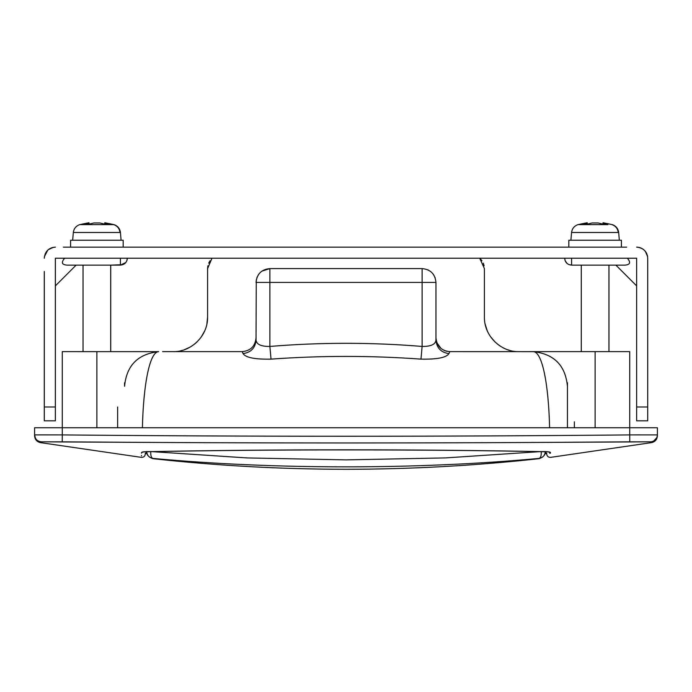<?xml version="1.0" encoding="UTF-8"?>
<svg xmlns="http://www.w3.org/2000/svg" width="692" height="692" viewBox="0 0 692 692"><rect width="100%" height="100%" fill="white"/><g stroke="black" fill="none" stroke-linecap="round" stroke-linejoin="round"><path stroke-width="1.04" d="M103.774 223.948L99.916 222.962L103.774 223.948L109.673 223.948L104.777 222.729L104.777 223.948M105.945 223.948L105.945 222.962M99.916 222.962L93.844 222.962L89.986 223.948L93.844 222.962L99.916 222.962M88.983 223.948L88.983 222.729L84.087 223.948L89.986 223.948M87.815 223.948L87.815 222.962M602.014 223.948L598.156 222.962L602.014 223.948L607.913 223.948L603.017 222.729L603.017 223.948M604.185 223.948L604.185 222.962M598.156 222.962L592.084 222.962L588.226 223.948L592.084 222.962L598.156 222.962M587.223 223.948L587.223 222.729L582.327 223.948L588.226 223.948M586.055 223.948L586.055 222.962M621.416 247.139L621.416 240.219L570.9 240.219L571.575 232.469C572.128 228.507 574.299 225.886 578.079 224.606L587.223 222.729M70.584 247.139L70.584 240.219L123.176 240.219L123.176 247.139L568.824 247.139L568.824 240.219L596.789 240.219M619.34 240.219L618.665 232.469L571.999 232.469M53.293 247.329L48.302 249.674M46.329 251.81L45.015 254.258M44.288 271.428L44.288 406.991L55.36 406.991L55.36 420.831L44.288 420.831L44.288 406.991M47.843 250.08L44.418 256.542L46.857 251.118M48.985 249.155L49.539 248.791L48.985 249.155M626.649 247.139L63.361 247.139M48.873 249.232L49.556 248.783M50.992 248.039L53.241 247.347M122.847 264.69L110.72 265.131L120.408 265.131C124.612 264.716 126.921 262.415 127.328 258.211L127.094 259.976M55.36 285.891L76.12 265.131L120.408 265.131L125.832 262.502M126.307 261.827L124.742 263.609M63.015 263.998L62.444 263.107M126.844 260.754L127.328 258.211C126.921 262.415 124.612 264.725 120.408 265.131L66.925 265.131C61.813 264.69 61.052 262.38 64.641 258.211M568.737 264.517L571.592 265.131C567.388 264.716 565.079 262.415 564.672 258.211L565.139 260.72L567.085 263.462M566.29 262.649L567.492 263.79M627.359 258.211C630.948 262.38 630.187 264.69 625.075 265.131L571.592 265.131L615.88 265.131L608.96 265.131L615.88 265.131L636.64 285.891M568.824 264.552L571.592 265.131L571.592 258.211M55.36 406.991L55.36 258.211L636.64 258.211L636.64 406.991L647.712 406.991L647.712 420.831L636.64 420.831L636.64 406.991M127.328 258.211L564.672 258.211M55.36 247.139C48.639 247.797 44.945 251.481 44.288 258.211M647.011 254.345L646.259 252.718M643.638 249.63L642.029 248.54M640.385 247.788L639.529 247.52M647.712 406.991L647.712 258.211C647.055 251.481 643.361 247.797 636.64 247.139L638.733 247.338M641.718 248.376L642.825 249.025M644.996 250.945L645.774 251.957M647.297 255.218L647.504 256.092M645.472 251.533L647.591 256.594L645.437 251.49M643.378 249.431L642.643 248.904M639.244 247.451L638.413 247.278M645.904 252.148L646.89 254.016M647.418 255.668L647.625 256.836M641.285 248.16L643.551 249.561M647.712 258.211L647.712 271.428M117.64 421.281L117.64 424.603M117.64 427.751L117.64 406.991M574.36 427.751L574.36 421.8M145.32 453.943C145.043 456.218 143.754 457.369 141.462 457.377L40.318 442.612C36.78 441.704 34.877 439.437 34.6 435.787L34.6 427.751L62.28 427.751L62.28 351.631L158.676 351.657C137.916 353.932 126.541 365.471 124.56 386.266L124.56 382.771M549.604 427.751C548.574 383.593 542.147 351.666 533.324 351.657C554.093 353.932 565.459 365.471 567.44 386.266L567.44 382.771M629.72 427.751L629.72 351.631L595.12 351.631L595.12 427.751L629.72 427.751L62.28 427.751L62.28 434.913C251.43 436.695 440.57 436.695 629.72 434.913L629.72 427.751L657.4 427.751L657.4 435.787C657.123 439.437 655.22 441.704 651.682 442.603L550.538 457.377C548.246 457.369 546.957 456.218 546.68 453.943M567.44 386.266L567.44 427.751M162.577 351.631L242.2 351.631L243.065 353.621C245.66 357.617 254.985 359.459 271.022 359.131L269.88 346.441C261.135 346.536 256.516 344.417 256.04 340.083L256.274 279.879M158.676 351.657C149.844 351.735 143.443 383.42 142.396 427.751M533.324 351.657L449.8 351.631L448.935 353.621C440.986 352.436 436.661 347.929 435.96 340.083C435.502 344.408 430.891 346.528 422.12 346.441L422.12 282.431L269.88 282.431L269.88 346.441C320.612 342.263 371.362 342.263 422.12 346.441L420.978 359.131C437.041 359.451 446.366 357.617 448.935 353.621M420.978 359.131C370.981 355.506 321.002 355.506 271.022 359.131M242.2 351.631C250.608 350.809 255.218 346.199 256.04 337.791C255.218 346.199 250.608 350.809 242.2 351.631L173 351.631C190.084 352.332 207.963 336.745 207.6 317.031L206.865 324.124M243.065 353.621C251.014 352.436 255.339 347.929 256.04 340.083M261.922 271.108L269.88 268.591C261.472 269.413 256.862 274.023 256.04 282.431L269.88 282.431L269.88 268.591L422.12 268.591C430.528 269.413 435.138 274.023 435.96 282.431L435.96 340.083M479.712 258.211L484.4 268.591L484.4 317.031C484.08 336.874 501.951 352.297 519 351.631L449.8 351.631C441.392 350.809 436.782 346.199 435.96 337.791L435.96 337.8M256.966 277.449L258.877 274.041M436.877 342.748L441.081 348.534M444.351 350.515L447.075 351.363M427.691 269.759L430.606 271.498M433.46 274.49L435.156 277.786M595.12 351.631L529.423 351.631M480.274 258.73L481.952 260.737M483.293 263.159L484.115 265.78M485.109 324.02L487.254 330.793M490.524 336.684L495.126 342.073M497.695 344.296L500.013 345.957M507.919 349.806L509.303 350.247M546.68 351.631L559.015 351.631M132.985 351.631L145.32 351.631M180.534 350.801L182.567 350.282M184.193 349.771L189.868 347.237M194.478 344.158L196.917 342.03M201.381 336.822L204.745 330.793M211.778 258.687L207.6 268.591L207.877 265.832M208.707 263.159L210.022 260.763M141.549 453.173L141.566 452.464L143.754 451.911M152.845 451.599L152.465 451.599C270.494 449.229 421.367 449.229 539.535 451.599C546.498 451.521 550.131 451.815 550.434 452.464L550.451 453.173L549.63 453.251M141.497 455.423L141.488 455.933M548.246 451.911L550.434 452.464M546.68 442.404L650.722 441.825C651.951 442.854 651.951 442.854 650.722 441.825C651.951 442.854 651.951 442.854 650.722 441.825L629.781 441.825C440.596 443.356 251.404 443.356 62.219 441.825L41.278 441.825C40.049 442.854 40.049 442.854 41.278 441.825C40.049 442.854 40.049 442.854 41.278 441.825L145.32 442.404M207.6 268.591L207.6 317.031M546.68 453.113L545.235 452.706M146.765 452.706L145.32 453.113M539.137 458.675L539.129 458.407C418.729 469.626 274.153 469.704 152.871 458.407L152.863 458.675C281.618 472.8 410.382 472.8 539.137 458.675M150.752 451.53C150.571 455.492 151.28 457.784 152.871 458.407C149.074 457.672 147.015 455.379 146.704 451.53M545.296 451.53C544.985 455.379 542.926 457.672 539.129 458.407C540.72 457.784 541.429 455.492 541.248 451.53M151.626 451.608L246.966 457.922L346.156 459.877L445.76 457.896L540.374 451.608M607.913 224.606L578.382 224.606M618.665 232.469C618.112 228.507 615.941 225.886 612.161 224.606L611.858 224.606C615.586 225.886 617.714 228.507 618.241 232.469M80.142 224.606L113.92 224.606L104.777 222.729M73.759 232.469L120.425 232.469C119.872 228.507 117.701 225.886 113.92 224.606M113.618 224.606C117.346 225.886 119.474 228.507 120.001 232.469M120.408 258.211L120.408 265.131M629.781 441.825L629.72 434.913L657.4 434.905C657.019 438.996 654.796 441.306 650.722 441.825M640.126 434.879L634.668 434.887M57.263 434.887L39.262 434.879M36.581 434.879L34.859 434.887M41.278 441.825C37.204 441.306 34.981 438.996 34.6 434.905L62.28 434.913L62.219 441.825M435.96 282.431L422.12 282.431L422.12 268.591M96.88 351.631L96.88 427.751M141.566 452.464C141.86 451.815 145.493 451.521 152.465 451.599M34.6 434.905L35.396 438.123M35.422 438.174L35.82 438.84M653.672 441.046L656.829 437.655M152.871 458.675C148.564 457.083 146.514 454.791 146.704 451.798M539.129 458.675C543.436 457.083 545.486 454.791 545.296 451.798M612.161 224.606L603.017 222.729M72.66 240.219L73.335 232.469C73.888 228.507 76.059 225.886 79.84 224.606L88.983 222.729M121.1 240.219L120.425 232.469M83.04 351.631L83.04 265.131M110.72 351.631L110.72 265.131M608.96 265.131L608.96 351.631M581.28 351.631L581.28 265.131M143.728 451.833L152.655 451.625C270.797 449.333 420.978 449.324 539.345 451.625L548.272 451.833M546.68 453.528L545.037 453.667M146.964 453.667L145.32 453.528"/></g></svg>
